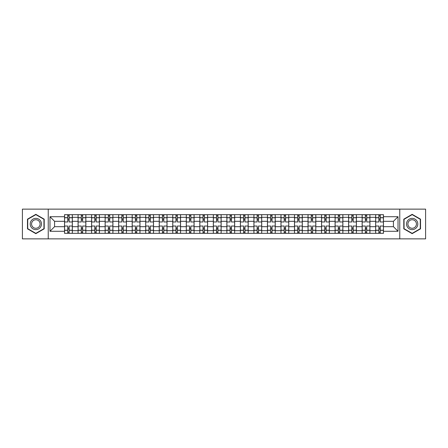 <?xml version="1.0" encoding="UTF-8"?>
<svg xmlns="http://www.w3.org/2000/svg" width="448" height="448" viewBox="0 0 448 448"><rect width="100%" height="100%" fill="white"/><g stroke="black" fill="none" stroke-linecap="round" stroke-linejoin="round"><path stroke-width="0.67" d="M399.762 238.868L425.6 238.868L425.6 209.132L22.4 209.132L22.4 238.868L399.762 238.868L399.762 209.132M78.07 233.324L78.07 217.325L72.346 217.325L72.346 233.324M72.346 217.325L72.346 214.676M78.07 217.325L78.07 214.676M85.87 214.676L85.87 233.324M91.594 233.324L91.594 214.676M99.4 214.676L99.4 233.324M105.123 233.324L105.123 214.676M112.924 214.676L112.924 233.324M118.647 233.324L118.647 214.676M126.454 214.676L126.454 233.324M132.177 233.324L132.177 214.676M139.978 214.676L139.978 233.324M145.701 233.324L145.701 214.676M153.507 214.676L153.507 233.324M159.23 233.324L159.23 214.676M167.031 214.676L167.031 233.324M172.754 233.324L172.754 214.676M180.561 214.676L180.561 233.324M186.284 233.324L186.284 214.676M194.085 214.676L194.085 233.324M199.808 233.324L199.808 214.676M207.614 214.676L207.614 233.324M213.332 233.324L213.332 214.676M221.138 214.676L221.138 233.324M226.862 233.324L226.862 214.676M234.668 214.676L234.668 233.324M240.386 233.324L240.386 214.676M248.192 214.676L248.192 233.324M253.915 233.324L253.915 214.676M261.716 214.676L261.716 233.324M267.439 233.324L267.439 214.676M275.246 214.676L275.246 233.324M280.969 233.324L280.969 214.676M288.77 214.676L288.77 233.324M294.493 233.324L294.493 214.676M302.299 214.676L302.299 233.324M308.022 233.324L308.022 214.676M315.823 214.676L315.823 233.324M321.546 233.324L321.546 214.676M329.353 214.676L329.353 233.324M335.076 233.324L335.076 214.676M342.877 214.676L342.877 233.324M348.6 233.324L348.6 214.676M356.406 214.676L356.406 233.324M362.13 233.324L362.13 214.676M369.93 214.676L369.93 233.324M375.654 233.324L375.654 214.676M375.654 226.688L369.93 226.688M362.13 226.688L356.406 226.688M348.6 226.688L342.877 226.688M335.076 226.688L329.353 226.688M321.546 226.688L315.823 226.688M308.022 226.688L302.299 226.688M294.493 226.688L288.77 226.688M280.969 226.688L275.246 226.688M267.439 226.688L261.716 226.688M253.915 226.688L248.192 226.688M240.386 226.688L234.668 226.688M226.862 226.688L221.138 226.688M213.332 226.688L207.614 226.688M199.808 226.688L194.085 226.688M186.284 226.688L180.561 226.688M172.754 226.688L167.031 226.688M159.23 226.688L153.507 226.688M145.701 226.688L139.978 226.688M132.177 226.688L126.454 226.688M118.647 226.688L112.924 226.688M105.123 226.688L99.4 226.688M91.594 226.688L85.87 226.688M78.07 226.688L72.346 226.688M375.654 221.312L369.93 221.312M362.13 221.312L356.406 221.312M348.6 221.312L342.877 221.312M335.076 221.312L329.353 221.312M321.546 221.312L315.823 221.312M308.022 221.312L302.299 221.312M294.493 221.312L288.77 221.312M280.969 221.312L275.246 221.312M267.439 221.312L261.716 221.312M253.915 221.312L248.192 221.312M240.386 221.312L234.668 221.312M226.862 221.312L221.138 221.312M213.332 221.312L207.614 221.312M199.808 221.312L194.085 221.312M186.284 221.312L180.561 221.312M172.754 221.312L167.031 221.312M159.23 221.312L153.507 221.312M145.701 221.312L139.978 221.312M132.177 221.312L126.454 221.312M118.647 221.312L112.924 221.312M105.123 221.312L99.4 221.312M91.594 221.312L85.87 221.312M78.07 221.312L72.346 221.312M54.572 226.688L64.54 226.688L64.54 221.312L54.572 221.312L54.572 226.688L49.974 231.286L49.974 216.714L64.54 216.714L64.54 221.312M383.46 221.312L383.46 226.688L393.428 226.688L393.428 221.312L383.46 221.312L383.46 214.676L64.54 214.676L64.54 216.714M383.46 216.714L398.026 216.714L398.026 231.286L383.46 231.286L383.46 226.688M64.54 226.688L64.54 233.324L383.46 233.324L383.46 231.286M64.54 231.286L49.974 231.286M48.238 238.868L48.238 209.132M44.206 219.167L35.84 214.34L27.474 219.167L27.474 228.833L35.84 233.66L44.206 228.833L44.206 219.167M420.526 219.167L412.16 214.34L403.794 219.167L403.794 228.833L412.16 233.66L420.526 228.833L420.526 219.167M69.138 232.019L67.749 232.019M67.749 215.981L69.138 215.981M82.662 232.019L81.278 232.019M81.278 215.981L82.662 215.981M96.191 232.019L94.802 232.019M94.802 215.981L96.191 215.981M109.715 232.019L108.332 232.019M108.332 215.981L109.715 215.981M123.245 232.019L121.856 232.019M121.856 215.981L123.245 215.981M136.769 232.019L135.38 232.019M135.38 215.981L136.769 215.981M150.298 232.019L148.91 232.019M148.91 215.981L150.298 215.981M163.822 232.019L162.434 232.019M162.434 215.981L163.822 215.981M177.352 232.019L175.963 232.019M175.963 215.981L177.352 215.981M190.876 232.019L189.487 232.019M189.487 215.981L190.876 215.981M204.406 232.019L203.017 232.019M203.017 215.981L204.406 215.981M217.93 232.019L216.541 232.019M216.541 215.981L217.93 215.981M231.459 232.019L230.07 232.019M230.07 215.981L231.459 215.981M244.983 232.019L243.594 232.019M243.594 215.981L244.983 215.981M258.513 232.019L257.124 232.019M257.124 215.981L258.513 215.981M272.037 232.019L270.648 232.019M270.648 215.981L272.037 215.981M285.566 232.019L284.178 232.019M284.178 215.981L285.566 215.981M299.09 232.019L297.702 232.019M297.702 215.981L299.09 215.981M312.62 232.019L311.231 232.019M311.231 215.981L312.62 215.981M326.144 232.019L324.755 232.019M324.755 215.981L326.144 215.981M339.668 232.019L338.285 232.019M338.285 215.981L339.668 215.981M353.198 232.019L351.809 232.019M351.809 215.981L353.198 215.981M366.722 232.019L365.338 232.019M365.338 215.981L366.722 215.981M380.251 232.019L378.862 232.019M378.862 215.981L380.251 215.981M49.974 216.714L54.572 221.312M393.428 226.688L398.026 231.286M393.428 221.312L398.026 216.714M72.302 233.324L72.302 221.962L69.138 221.962L69.138 214.676M67.749 214.676L67.749 221.962L64.585 221.962L64.585 214.676M72.302 221.962L72.302 214.676M64.585 233.324L64.585 226.038L67.749 226.038L67.749 233.324M69.138 233.324L69.138 226.038L72.302 226.038M67.749 220.052L69.138 220.052M64.585 226.038L64.585 221.962M69.138 227.948L67.749 227.948M69.138 232.193L67.749 232.193M67.749 229.074L69.138 229.074M69.138 218.926L67.749 218.926M67.749 215.807L69.138 215.807M30.957 226.817A5.634 5.634 0 0 0 38.657 228.883A5.634 5.634 0 0 0 40.723 221.183A5.634 5.634 0 0 0 33.023 219.117A5.634 5.634 0 0 0 30.957 226.817M32.144 226.134A4.267 4.267 0 0 0 37.974 227.696A4.267 4.267 0 0 0 39.536 221.866A4.267 4.267 0 0 0 33.706 220.304A4.267 4.267 0 0 0 32.144 226.134M35.84 214.637L43.949 219.318L43.949 228.682L35.84 233.363L27.731 228.682L27.731 219.318L35.84 214.637M407.277 226.817A5.634 5.634 0 0 0 414.977 228.883A5.634 5.634 0 0 0 417.043 221.183A5.634 5.634 0 0 0 409.343 219.117A5.634 5.634 0 0 0 407.277 226.817M408.464 226.134A4.267 4.267 0 0 0 414.294 227.696A4.267 4.267 0 0 0 415.856 221.866A4.267 4.267 0 0 0 410.026 220.304A4.267 4.267 0 0 0 408.464 226.134M412.16 214.637L420.269 219.318L420.269 228.682L412.16 233.363L404.051 228.682L404.051 219.318L412.16 214.637M85.826 233.324L85.826 221.962L82.662 221.962L82.662 214.676M81.278 214.676L81.278 221.962L78.109 221.962L78.109 214.676M85.826 221.962L85.826 214.676M78.109 233.324L78.109 226.038L81.278 226.038L81.278 233.324M82.662 233.324L82.662 226.038L85.826 226.038M81.278 220.052L82.662 220.052M78.109 226.038L78.109 221.962M82.662 227.948L81.278 227.948M82.662 232.193L81.278 232.193M81.278 229.074L82.662 229.074M82.662 218.926L81.278 218.926M81.278 215.807L82.662 215.807M99.355 233.324L99.355 221.962L96.191 221.962L96.191 214.676M94.802 214.676L94.802 221.962L91.638 221.962L91.638 214.676M99.355 221.962L99.355 214.676M91.638 233.324L91.638 226.038L94.802 226.038L94.802 233.324M96.191 233.324L96.191 226.038L99.355 226.038M94.802 220.052L96.191 220.052M91.638 226.038L91.638 221.962M96.191 227.948L94.802 227.948M96.191 232.193L94.802 232.193M94.802 229.074L96.191 229.074M96.191 218.926L94.802 218.926M94.802 215.807L96.191 215.807M112.879 233.324L112.879 221.962L109.715 221.962L109.715 214.676M108.332 214.676L108.332 221.962L105.162 221.962L105.162 214.676M112.879 221.962L112.879 214.676M105.162 233.324L105.162 226.038L108.332 226.038L108.332 233.324M109.715 233.324L109.715 226.038L112.879 226.038M108.332 220.052L109.715 220.052M105.162 226.038L105.162 221.962M109.715 227.948L108.332 227.948M109.715 232.193L108.332 232.193M108.332 229.074L109.715 229.074M109.715 218.926L108.332 218.926M108.332 215.807L109.715 215.807M126.409 233.324L126.409 221.962L123.245 221.962L123.245 214.676M121.856 214.676L121.856 221.962L118.692 221.962L118.692 214.676M126.409 221.962L126.409 214.676M118.692 233.324L118.692 226.038L121.856 226.038L121.856 233.324M123.245 233.324L123.245 226.038L126.409 226.038M121.856 220.052L123.245 220.052M118.692 226.038L118.692 221.962M123.245 227.948L121.856 227.948M123.245 232.193L121.856 232.193M121.856 229.074L123.245 229.074M123.245 218.926L121.856 218.926M121.856 215.807L123.245 215.807M139.933 233.324L139.933 221.962L136.769 221.962L136.769 214.676M135.38 214.676L135.38 221.962L132.216 221.962L132.216 214.676M139.933 221.962L139.933 214.676M132.216 233.324L132.216 226.038L135.38 226.038L135.38 233.324M136.769 233.324L136.769 226.038L139.933 226.038M135.38 220.052L136.769 220.052M132.216 226.038L132.216 221.962M136.769 227.948L135.38 227.948M136.769 232.193L135.38 232.193M135.38 229.074L136.769 229.074M136.769 218.926L135.38 218.926M135.38 215.807L136.769 215.807M153.462 233.324L153.462 221.962L150.298 221.962L150.298 214.676M148.91 214.676L148.91 221.962L145.746 221.962L145.746 214.676M153.462 221.962L153.462 214.676M145.746 233.324L145.746 226.038L148.91 226.038L148.91 233.324M150.298 233.324L150.298 226.038L153.462 226.038M148.91 220.052L150.298 220.052M145.746 226.038L145.746 221.962M150.298 227.948L148.91 227.948M150.298 232.193L148.91 232.193M148.91 229.074L150.298 229.074M150.298 218.926L148.91 218.926M148.91 215.807L150.298 215.807M166.986 233.324L166.986 221.962L163.822 221.962L163.822 214.676M162.434 214.676L162.434 221.962L159.27 221.962L159.27 214.676M166.986 221.962L166.986 214.676M159.27 233.324L159.27 226.038L162.434 226.038L162.434 233.324M163.822 233.324L163.822 226.038L166.986 226.038M162.434 220.052L163.822 220.052M159.27 226.038L159.27 221.962M163.822 227.948L162.434 227.948M163.822 232.193L162.434 232.193M162.434 229.074L163.822 229.074M163.822 218.926L162.434 218.926M162.434 215.807L163.822 215.807M180.516 233.324L180.516 221.962L177.352 221.962L177.352 214.676M175.963 214.676L175.963 221.962L172.799 221.962L172.799 214.676M180.516 221.962L180.516 214.676M172.799 233.324L172.799 226.038L175.963 226.038L175.963 233.324M177.352 233.324L177.352 226.038L180.516 226.038M175.963 220.052L177.352 220.052M172.799 226.038L172.799 221.962M177.352 227.948L175.963 227.948M177.352 232.193L175.963 232.193M175.963 229.074L177.352 229.074M177.352 218.926L175.963 218.926M175.963 215.807L177.352 215.807M194.04 233.324L194.04 221.962L190.876 221.962L190.876 214.676M189.487 214.676L189.487 221.962L186.323 221.962L186.323 214.676M194.04 221.962L194.04 214.676M186.323 233.324L186.323 226.038L189.487 226.038L189.487 233.324M190.876 233.324L190.876 226.038L194.04 226.038M189.487 220.052L190.876 220.052M186.323 226.038L186.323 221.962M190.876 227.948L189.487 227.948M190.876 232.193L189.487 232.193M189.487 229.074L190.876 229.074M190.876 218.926L189.487 218.926M189.487 215.807L190.876 215.807M207.57 233.324L207.57 221.962L204.406 221.962L204.406 214.676M203.017 214.676L203.017 221.962L199.853 221.962L199.853 214.676M207.57 221.962L207.57 214.676M199.853 233.324L199.853 226.038L203.017 226.038L203.017 233.324M204.406 233.324L204.406 226.038L207.57 226.038M203.017 220.052L204.406 220.052M199.853 226.038L199.853 221.962M204.406 227.948L203.017 227.948M204.406 232.193L203.017 232.193M203.017 229.074L204.406 229.074M204.406 218.926L203.017 218.926M203.017 215.807L204.406 215.807M221.094 233.324L221.094 221.962L217.93 221.962L217.93 214.676M216.541 214.676L216.541 221.962L213.377 221.962L213.377 214.676M221.094 221.962L221.094 214.676M213.377 233.324L213.377 226.038L216.541 226.038L216.541 233.324M217.93 233.324L217.93 226.038L221.094 226.038M216.541 220.052L217.93 220.052M213.377 226.038L213.377 221.962M217.93 227.948L216.541 227.948M217.93 232.193L216.541 232.193M216.541 229.074L217.93 229.074M217.93 218.926L216.541 218.926M216.541 215.807L217.93 215.807M234.623 233.324L234.623 221.962L231.459 221.962L231.459 214.676M230.07 214.676L230.07 221.962L226.906 221.962L226.906 214.676M234.623 221.962L234.623 214.676M226.906 233.324L226.906 226.038L230.07 226.038L230.07 233.324M231.459 233.324L231.459 226.038L234.623 226.038M230.07 220.052L231.459 220.052M226.906 226.038L226.906 221.962M231.459 227.948L230.07 227.948M231.459 232.193L230.07 232.193M230.07 229.074L231.459 229.074M231.459 218.926L230.07 218.926M230.07 215.807L231.459 215.807M248.147 233.324L248.147 221.962L244.983 221.962L244.983 214.676M243.594 214.676L243.594 221.962L240.43 221.962L240.43 214.676M248.147 221.962L248.147 214.676M240.43 233.324L240.43 226.038L243.594 226.038L243.594 233.324M244.983 233.324L244.983 226.038L248.147 226.038M243.594 220.052L244.983 220.052M240.43 226.038L240.43 221.962M244.983 227.948L243.594 227.948M244.983 232.193L243.594 232.193M243.594 229.074L244.983 229.074M244.983 218.926L243.594 218.926M243.594 215.807L244.983 215.807M261.677 233.324L261.677 221.962L258.513 221.962L258.513 214.676M257.124 214.676L257.124 221.962L253.96 221.962L253.96 214.676M261.677 221.962L261.677 214.676M253.96 233.324L253.96 226.038L257.124 226.038L257.124 233.324M258.513 233.324L258.513 226.038L261.677 226.038M257.124 220.052L258.513 220.052M253.96 226.038L253.96 221.962M258.513 227.948L257.124 227.948M258.513 232.193L257.124 232.193M257.124 229.074L258.513 229.074M258.513 218.926L257.124 218.926M257.124 215.807L258.513 215.807M275.201 233.324L275.201 221.962L272.037 221.962L272.037 214.676M270.648 214.676L270.648 221.962L267.484 221.962L267.484 214.676M275.201 221.962L275.201 214.676M267.484 233.324L267.484 226.038L270.648 226.038L270.648 233.324M272.037 233.324L272.037 226.038L275.201 226.038M270.648 220.052L272.037 220.052M267.484 226.038L267.484 221.962M272.037 227.948L270.648 227.948M272.037 232.193L270.648 232.193M270.648 229.074L272.037 229.074M272.037 218.926L270.648 218.926M270.648 215.807L272.037 215.807M288.73 233.324L288.73 221.962L285.566 221.962L285.566 214.676M284.178 214.676L284.178 221.962L281.014 221.962L281.014 214.676M288.73 221.962L288.73 214.676M281.014 233.324L281.014 226.038L284.178 226.038L284.178 233.324M285.566 233.324L285.566 226.038L288.73 226.038M284.178 220.052L285.566 220.052M281.014 226.038L281.014 221.962M285.566 227.948L284.178 227.948M285.566 232.193L284.178 232.193M284.178 229.074L285.566 229.074M285.566 218.926L284.178 218.926M284.178 215.807L285.566 215.807M302.254 233.324L302.254 221.962L299.09 221.962L299.09 214.676M297.702 214.676L297.702 221.962L294.538 221.962L294.538 214.676M302.254 221.962L302.254 214.676M294.538 233.324L294.538 226.038L297.702 226.038L297.702 233.324M299.09 233.324L299.09 226.038L302.254 226.038M297.702 220.052L299.09 220.052M294.538 226.038L294.538 221.962M299.09 227.948L297.702 227.948M299.09 232.193L297.702 232.193M297.702 229.074L299.09 229.074M299.09 218.926L297.702 218.926M297.702 215.807L299.09 215.807M315.784 233.324L315.784 221.962L312.62 221.962L312.62 214.676M311.231 214.676L311.231 221.962L308.067 221.962L308.067 214.676M315.784 221.962L315.784 214.676M308.067 233.324L308.067 226.038L311.231 226.038L311.231 233.324M312.62 233.324L312.62 226.038L315.784 226.038M311.231 220.052L312.62 220.052M308.067 226.038L308.067 221.962M312.62 227.948L311.231 227.948M312.62 232.193L311.231 232.193M311.231 229.074L312.62 229.074M312.62 218.926L311.231 218.926M311.231 215.807L312.62 215.807M329.308 233.324L329.308 221.962L326.144 221.962L326.144 214.676M324.755 214.676L324.755 221.962L321.591 221.962L321.591 214.676M329.308 221.962L329.308 214.676M321.591 233.324L321.591 226.038L324.755 226.038L324.755 233.324M326.144 233.324L326.144 226.038L329.308 226.038M324.755 220.052L326.144 220.052M321.591 226.038L321.591 221.962M326.144 227.948L324.755 227.948M326.144 232.193L324.755 232.193M324.755 229.074L326.144 229.074M326.144 218.926L324.755 218.926M324.755 215.807L326.144 215.807M342.838 233.324L342.838 221.962L339.668 221.962L339.668 214.676M338.285 214.676L338.285 221.962L335.121 221.962L335.121 214.676M342.838 221.962L342.838 214.676M335.121 233.324L335.121 226.038L338.285 226.038L338.285 233.324M339.668 233.324L339.668 226.038L342.838 226.038M338.285 220.052L339.668 220.052M335.121 226.038L335.121 221.962M339.668 227.948L338.285 227.948M339.668 232.193L338.285 232.193M338.285 229.074L339.668 229.074M339.668 218.926L338.285 218.926M338.285 215.807L339.668 215.807M356.362 233.324L356.362 221.962L353.198 221.962L353.198 214.676M351.809 214.676L351.809 221.962L348.645 221.962L348.645 214.676M356.362 221.962L356.362 214.676M348.645 233.324L348.645 226.038L351.809 226.038L351.809 233.324M353.198 233.324L353.198 226.038L356.362 226.038M351.809 220.052L353.198 220.052M348.645 226.038L348.645 221.962M353.198 227.948L351.809 227.948M353.198 232.193L351.809 232.193M351.809 229.074L353.198 229.074M353.198 218.926L351.809 218.926M351.809 215.807L353.198 215.807M369.891 233.324L369.891 221.962L366.722 221.962L366.722 214.676M365.338 214.676L365.338 221.962L362.174 221.962L362.174 214.676M369.891 221.962L369.891 214.676M362.174 233.324L362.174 226.038L365.338 226.038L365.338 233.324M366.722 233.324L366.722 226.038L369.891 226.038M365.338 220.052L366.722 220.052M362.174 226.038L362.174 221.962M366.722 227.948L365.338 227.948M366.722 232.193L365.338 232.193M365.338 229.074L366.722 229.074M366.722 218.926L365.338 218.926M365.338 215.807L366.722 215.807M383.415 233.324L383.415 221.962L380.251 221.962L380.251 214.676M378.862 214.676L378.862 221.962L375.698 221.962L375.698 214.676M383.415 221.962L383.415 214.676M375.698 233.324L375.698 226.038L378.862 226.038L378.862 233.324M380.251 233.324L380.251 226.038L383.415 226.038M378.862 220.052L380.251 220.052M375.698 226.038L375.698 221.962M380.251 227.948L378.862 227.948M380.251 232.193L378.862 232.193M378.862 229.074L380.251 229.074M380.251 218.926L378.862 218.926M378.862 215.807L380.251 215.807M362.13 217.325L356.406 217.325M348.6 217.325L342.877 217.325M335.076 217.325L329.353 217.325M321.546 217.325L315.823 217.325M308.022 217.325L302.299 217.325M294.493 217.325L288.77 217.325M280.969 217.325L275.246 217.325M267.439 217.325L261.716 217.325M253.915 217.325L248.192 217.325M240.386 217.325L234.668 217.325M226.862 217.325L221.138 217.325M213.332 217.325L207.614 217.325M199.808 217.325L194.085 217.325M186.284 217.325L180.561 217.325M172.754 217.325L167.031 217.325M159.23 217.325L153.507 217.325M145.701 217.325L139.978 217.325M132.177 217.325L126.454 217.325M118.647 217.325L112.924 217.325M105.123 217.325L99.4 217.325M91.594 217.325L85.87 217.325M375.654 217.325L369.93 217.325M362.13 230.675L356.406 230.675M348.6 230.675L342.877 230.675M335.076 230.675L329.353 230.675M321.546 230.675L315.823 230.675M308.022 230.675L302.299 230.675M294.493 230.675L288.77 230.675M280.969 230.675L275.246 230.675M267.439 230.675L261.716 230.675M253.915 230.675L248.192 230.675M240.386 230.675L234.668 230.675M226.862 230.675L221.138 230.675M213.332 230.675L207.614 230.675M199.808 230.675L194.085 230.675M186.284 230.675L180.561 230.675M172.754 230.675L167.031 230.675M159.23 230.675L153.507 230.675M145.701 230.675L139.978 230.675M132.177 230.675L126.454 230.675M118.647 230.675L112.924 230.675M105.123 230.675L99.4 230.675M91.594 230.675L85.87 230.675M78.07 230.675L72.346 230.675M375.654 230.675L369.93 230.675M72.302 217.672L69.138 217.672M67.749 217.672L64.585 217.672M67.749 217.784L64.585 217.784M67.749 230.216L64.585 230.216M67.749 230.328L64.585 230.328M72.302 230.328L69.138 230.328M72.302 217.784L69.138 217.784M72.302 230.216L69.138 230.216M85.826 217.672L82.662 217.672M81.278 217.672L78.109 217.672M81.278 217.784L78.109 217.784M81.278 230.216L78.109 230.216M81.278 230.328L78.109 230.328M85.826 230.328L82.662 230.328M85.826 217.784L82.662 217.784M85.826 230.216L82.662 230.216M99.355 217.672L96.191 217.672M94.802 217.672L91.638 217.672M94.802 217.784L91.638 217.784M94.802 230.216L91.638 230.216M94.802 230.328L91.638 230.328M99.355 230.328L96.191 230.328M99.355 217.784L96.191 217.784M99.355 230.216L96.191 230.216M112.879 217.672L109.715 217.672M108.332 217.672L105.162 217.672M108.332 217.784L105.162 217.784M108.332 230.216L105.162 230.216M108.332 230.328L105.162 230.328M112.879 230.328L109.715 230.328M112.879 217.784L109.715 217.784M112.879 230.216L109.715 230.216M126.409 217.672L123.245 217.672M121.856 217.672L118.692 217.672M121.856 217.784L118.692 217.784M121.856 230.216L118.692 230.216M121.856 230.328L118.692 230.328M126.409 230.328L123.245 230.328M126.409 217.784L123.245 217.784M126.409 230.216L123.245 230.216M139.933 217.672L136.769 217.672M135.38 217.672L132.216 217.672M135.38 217.784L132.216 217.784M135.38 230.216L132.216 230.216M135.38 230.328L132.216 230.328M139.933 230.328L136.769 230.328M139.933 217.784L136.769 217.784M139.933 230.216L136.769 230.216M153.462 217.672L150.298 217.672M148.91 217.672L145.746 217.672M148.91 217.784L145.746 217.784M148.91 230.216L145.746 230.216M148.91 230.328L145.746 230.328M153.462 230.328L150.298 230.328M153.462 217.784L150.298 217.784M153.462 230.216L150.298 230.216M166.986 217.672L163.822 217.672M162.434 217.672L159.27 217.672M162.434 217.784L159.27 217.784M162.434 230.216L159.27 230.216M162.434 230.328L159.27 230.328M166.986 230.328L163.822 230.328M166.986 217.784L163.822 217.784M166.986 230.216L163.822 230.216M180.516 217.672L177.352 217.672M175.963 217.672L172.799 217.672M175.963 217.784L172.799 217.784M175.963 230.216L172.799 230.216M175.963 230.328L172.799 230.328M180.516 230.328L177.352 230.328M180.516 217.784L177.352 217.784M180.516 230.216L177.352 230.216M194.04 217.672L190.876 217.672M189.487 217.672L186.323 217.672M189.487 217.784L186.323 217.784M189.487 230.216L186.323 230.216M189.487 230.328L186.323 230.328M194.04 230.328L190.876 230.328M194.04 217.784L190.876 217.784M194.04 230.216L190.876 230.216M207.57 217.672L204.406 217.672M203.017 217.672L199.853 217.672M203.017 217.784L199.853 217.784M203.017 230.216L199.853 230.216M203.017 230.328L199.853 230.328M207.57 230.328L204.406 230.328M207.57 217.784L204.406 217.784M207.57 230.216L204.406 230.216M221.094 217.672L217.93 217.672M216.541 217.672L213.377 217.672M216.541 217.784L213.377 217.784M216.541 230.216L213.377 230.216M216.541 230.328L213.377 230.328M221.094 230.328L217.93 230.328M221.094 217.784L217.93 217.784M221.094 230.216L217.93 230.216M234.623 217.672L231.459 217.672M230.07 217.672L226.906 217.672M230.07 217.784L226.906 217.784M230.07 230.216L226.906 230.216M230.07 230.328L226.906 230.328M234.623 230.328L231.459 230.328M234.623 217.784L231.459 217.784M234.623 230.216L231.459 230.216M248.147 217.672L244.983 217.672M243.594 217.672L240.43 217.672M243.594 217.784L240.43 217.784M243.594 230.216L240.43 230.216M243.594 230.328L240.43 230.328M248.147 230.328L244.983 230.328M248.147 217.784L244.983 217.784M248.147 230.216L244.983 230.216M261.677 217.672L258.513 217.672M257.124 217.672L253.96 217.672M257.124 217.784L253.96 217.784M257.124 230.216L253.96 230.216M257.124 230.328L253.96 230.328M261.677 230.328L258.513 230.328M261.677 217.784L258.513 217.784M261.677 230.216L258.513 230.216M275.201 217.672L272.037 217.672M270.648 217.672L267.484 217.672M270.648 217.784L267.484 217.784M270.648 230.216L267.484 230.216M270.648 230.328L267.484 230.328M275.201 230.328L272.037 230.328M275.201 217.784L272.037 217.784M275.201 230.216L272.037 230.216M288.73 217.672L285.566 217.672M284.178 217.672L281.014 217.672M284.178 217.784L281.014 217.784M284.178 230.216L281.014 230.216M284.178 230.328L281.014 230.328M288.73 230.328L285.566 230.328M288.73 217.784L285.566 217.784M288.73 230.216L285.566 230.216M302.254 217.672L299.09 217.672M297.702 217.672L294.538 217.672M297.702 217.784L294.538 217.784M297.702 230.216L294.538 230.216M297.702 230.328L294.538 230.328M302.254 230.328L299.09 230.328M302.254 217.784L299.09 217.784M302.254 230.216L299.09 230.216M315.784 217.672L312.62 217.672M311.231 217.672L308.067 217.672M311.231 217.784L308.067 217.784M311.231 230.216L308.067 230.216M311.231 230.328L308.067 230.328M315.784 230.328L312.62 230.328M315.784 217.784L312.62 217.784M315.784 230.216L312.62 230.216M329.308 217.672L326.144 217.672M324.755 217.672L321.591 217.672M324.755 217.784L321.591 217.784M324.755 230.216L321.591 230.216M324.755 230.328L321.591 230.328M329.308 230.328L326.144 230.328M329.308 217.784L326.144 217.784M329.308 230.216L326.144 230.216M342.838 217.672L339.668 217.672M338.285 217.672L335.121 217.672M338.285 217.784L335.121 217.784M338.285 230.216L335.121 230.216M338.285 230.328L335.121 230.328M342.838 230.328L339.668 230.328M342.838 217.784L339.668 217.784M342.838 230.216L339.668 230.216M356.362 217.672L353.198 217.672M351.809 217.672L348.645 217.672M351.809 217.784L348.645 217.784M351.809 230.216L348.645 230.216M351.809 230.328L348.645 230.328M356.362 230.328L353.198 230.328M356.362 217.784L353.198 217.784M356.362 230.216L353.198 230.216M369.891 217.672L366.722 217.672M365.338 217.672L362.174 217.672M365.338 217.784L362.174 217.784M365.338 230.216L362.174 230.216M365.338 230.328L362.174 230.328M369.891 230.328L366.722 230.328M369.891 217.784L366.722 217.784M369.891 230.216L366.722 230.216M383.415 217.672L380.251 217.672M378.862 217.672L375.698 217.672M378.862 217.784L375.698 217.784M378.862 230.216L375.698 230.216M378.862 230.328L375.698 230.328M383.415 230.328L380.251 230.328M383.415 217.784L380.251 217.784M383.415 230.216L380.251 230.216"/></g></svg>
